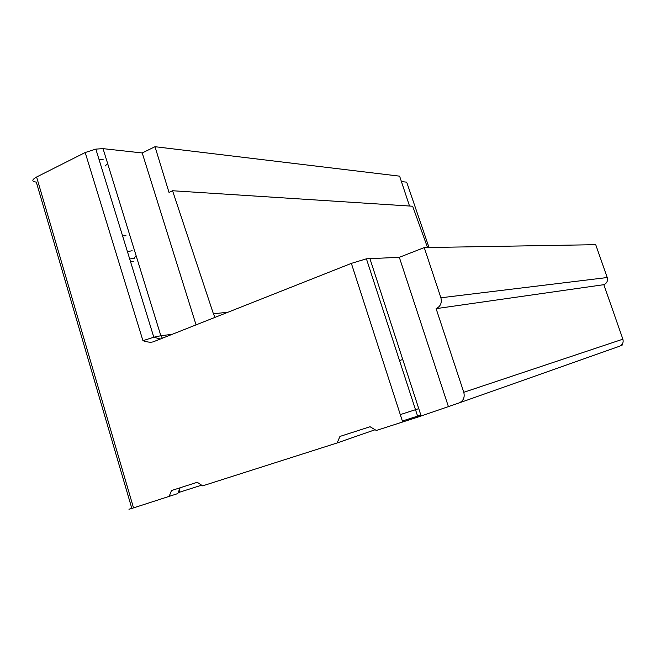 <?xml version="1.0" encoding="UTF-8"?>
<svg xmlns="http://www.w3.org/2000/svg" width="656" height="656" viewBox="0 0 656 656"><rect width="100%" height="100%" fill="white"/><g stroke="black" fill="none" stroke-linecap="round" stroke-linejoin="round"><path stroke-width="0.98" d="M622.692 344.859L620.961 345.507M409.524 206.025L399.619 176.161L155.005 146.706L142.221 152.963L103.041 148.641L95.833 149.109L85.19 152.528L36.605 177.005C31.693 179.801 31.586 181.499 36.31 182.097L131.79 508.269C127.518 509.737 128.092 509.614 133.529 507.892L177.784 493.583L180.113 487.785M178.129 492.713L179.81 492.139L179.203 490.057M201.613 485.178L179.81 492.139M375.109 429.737L337.118 442.964L202.63 485.858L197.251 482.275L171.487 490.557L169.092 496.551M402.366 421.004L420.857 415.1M459.331 402.858L619.453 346.27C622.552 344.908 623.692 342.547 622.88 339.185L603.832 284.679C606.898 283.244 608.03 280.866 607.218 277.529L595.722 244.68L424.243 247.591L399.324 257.316L366.417 258.808L417.905 417.085L376.323 430.467L370.066 426.736L339.956 436.42L337.118 442.964M417.905 417.085L458.913 403.005C463.357 401.037 464.981 397.462 463.784 392.296L436.109 308.648L603.832 284.679M424.243 247.591L440.898 297.783C442.078 302.892 440.479 306.508 436.109 308.648M366.417 258.808L351.362 263.376L153.791 341.612C151.446 342.645 147.83 342.334 142.942 340.694L85.19 152.528M427.515 247.533L412.657 206.23L172.561 190.74L169.01 192.388L155.005 146.706M429.016 247.509L407.056 183.204M406.704 182.163L401.423 181.581M99.04 159.506L103.115 159.58M107.641 163.549L105.058 166.066M126.009 235.758L122.59 235.93M136.136 255.742L134.406 257.677M133.726 261.424L130.528 261.67M129.708 259.013L134.57 258.177M132.159 250.764L127.412 251.568M399.324 257.316L448.335 406.384M400.291 414.6L418.758 408.647M196.062 324.868L142.221 152.963M172.561 190.74L213.405 313.773L215.053 317.348M402.743 359.48L399.52 360.554M622.88 339.185L463.784 392.296M607.218 277.529L440.898 297.783M402.702 422.054L351.362 263.376M36.605 177.005L133.529 507.892M369.812 258.341L421.144 415.978M103.041 148.641L160.851 335.741L153.848 337.209L142.942 340.694M162.434 338.193L160.851 335.741L172.266 334.298M227.96 312.24L213.405 313.773M622.7 344.884L622.38 343.974M95.833 149.109L153.799 337.184M160.31 339.029L153.848 337.209"/></g></svg>
